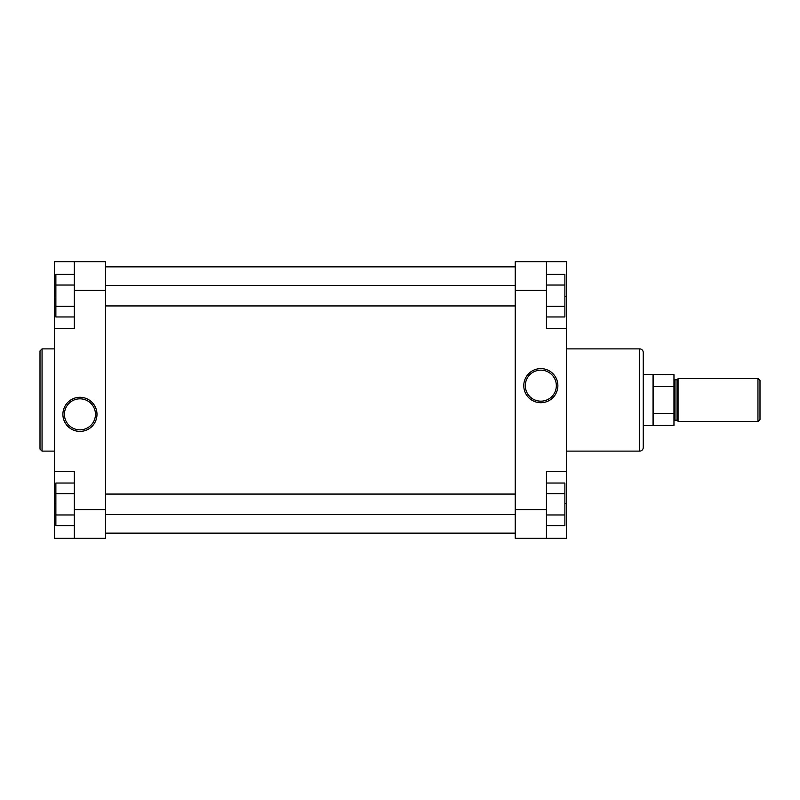 <?xml version="1.0" encoding="UTF-8"?>
<svg xmlns="http://www.w3.org/2000/svg" width="800" height="800" viewBox="0 0 800 800"><rect width="100%" height="100%" fill="white"/><g stroke="black" fill="none" stroke-linecap="round" stroke-linejoin="round"><path stroke-width="1.2" d="M40 449.06L40 350.94L42.05 348.89L42.05 451.11L40 449.06M79.94 431.39A17.05 17.05 0 0 1 62.9 414.34A17.05 17.05 0 0 1 79.94 397.29A17.05 17.05 0 0 1 96.99 414.34A17.05 17.05 0 0 1 79.94 431.39M79.94 398.83A15.51 15.51 0 0 0 64.43 414.34A15.51 15.51 0 0 0 79.94 429.85A15.51 15.51 0 0 0 95.45 414.34A15.51 15.51 0 0 0 79.94 398.83M74.31 538.26L74.31 471.69L54.34 471.69L54.34 538.26L105.55 538.26L105.55 290.41L74.31 290.41L74.31 261.74L105.55 261.74L105.55 290.41M74.31 261.74L54.34 261.74L54.34 328.31L74.31 328.31L74.31 290.41M54.34 328.31L54.34 471.69M74.31 316.97L55.87 316.97L55.87 274.4L74.31 274.4M55.87 306.33L74.31 306.33M55.87 285.04L74.31 285.04M74.31 525.6L55.87 525.6L55.87 483.03L74.31 483.03M55.87 514.96L74.31 514.96M55.87 493.67L74.31 493.67M540.83 368.61A17.05 17.05 0 0 1 557.87 385.66A17.05 17.05 0 0 1 540.83 402.71A17.05 17.05 0 0 1 523.78 385.66A17.05 17.05 0 0 1 540.83 368.61M540.83 401.17A15.51 15.51 0 0 0 556.34 385.66A15.51 15.51 0 0 0 540.83 370.15A15.51 15.51 0 0 0 525.31 385.66A15.51 15.51 0 0 0 540.83 401.17M643.24 352.48L643.24 447.52A3.58 3.58 0 0 1 639.66 451.11L639.66 348.89A3.58 3.58 0 0 1 643.24 352.48M566.43 451.11L639.66 451.11M566.43 348.89L639.66 348.89M546.46 261.74L546.46 328.31L566.43 328.31L566.43 261.74L515.22 261.74L515.22 509.59L546.46 509.59L546.46 538.26L515.22 538.26L515.22 509.59M546.46 538.26L566.43 538.26L566.43 471.69L546.46 471.69L546.46 509.59M566.43 471.69L566.43 328.31M546.46 483.03L564.89 483.03L564.89 525.6L546.46 525.6M564.89 493.67L546.46 493.67M564.89 514.96L546.46 514.96M546.46 274.4L564.89 274.4L564.89 316.97L546.46 316.97M564.89 285.04L546.46 285.04M564.89 306.33L546.46 306.33M678.07 421.25A1.02 1.02 0 0 0 677.04 420.23L677.04 379.77A1.02 1.02 0 0 0 678.07 378.75M677.04 420.23L674.99 420.23A1.02 1.02 0 0 0 673.97 421.25M677.04 379.77L674.99 379.77A1.02 1.02 0 0 1 673.97 378.75M760 419.46L757.95 421.51L678.07 421.51L678.07 378.49L757.95 378.49L760 380.54L760 419.46M653.49 425.35L653.49 413.41L673.97 413.41L673.97 425.35L643.24 425.6M673.97 413.41L673.97 374.65L643.24 374.4M673.97 386.59L653.49 386.59L653.49 374.65M757.95 421.51L757.95 378.49M653.49 413.41L653.49 386.59M653.04 425.6L653.04 374.4M74.31 509.59L105.55 509.59M55.87 503.44L54.34 503.44M55.87 296.56L54.34 296.56M546.46 290.41L515.22 290.41M564.89 296.56L566.43 296.56M564.89 503.44L566.43 503.44M674.99 379.77L674.99 420.23M54.34 451.11L42.05 451.11M54.34 348.89L42.05 348.89M105.55 514.55L515.22 514.55M105.55 494.07L515.22 494.07M105.55 305.93L515.22 305.93M105.55 285.45L515.22 285.45M105.55 533.14L515.22 533.14M105.55 266.86L515.22 266.86"/></g></svg>

